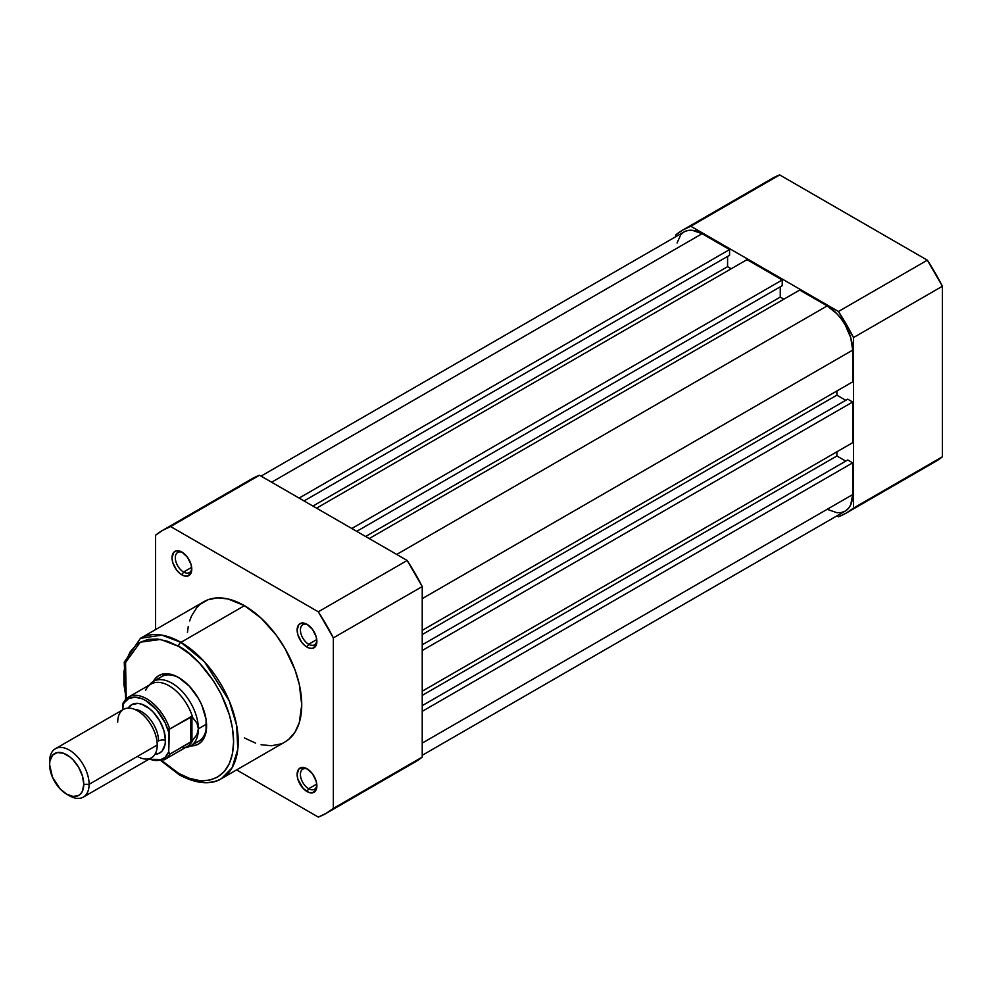 <?xml version="1.0" encoding="UTF-8"?>
<svg xmlns="http://www.w3.org/2000/svg" width="992" height="992" viewBox="0 0 992 992"><rect width="100%" height="100%" fill="white"/><g stroke="black" fill="none" stroke-linecap="round" stroke-linejoin="round"><path stroke-width="1.49" d="M846.337 513.025L935.22 461.714A163.42 94.352 -120 0 0 942.4 456.766L853.517 508.078A163.42 94.352 60 0 1 846.337 513.025A163.42 94.352 60 0 1 838.463 516.77L836.913 515.877L838.463 516.77L846.337 513.025L853.517 508.078L853.517 337.565L853.517 508.078L942.4 456.766L942.4 286.242L853.517 337.565L838.463 311.488L690.792 226.238L779.675 174.914L690.792 226.238L838.463 311.488L927.346 260.177L779.675 174.914A163.42 94.352 -120 0 0 771.801 178.659L779.675 174.914L927.346 260.177L942.4 286.242L942.4 456.766L935.22 461.714L927.346 465.459M675.738 236.704L675.738 234.918L675.738 236.704M690.792 226.238L682.918 229.97L675.738 234.918A163.42 94.352 60 0 1 682.918 229.97A163.42 94.352 60 0 1 690.792 226.238M853.517 337.565L942.4 286.242A163.42 94.352 -120 0 0 927.346 260.177L838.463 311.488A163.42 94.352 60 0 1 853.517 337.565M422.232 755.296L845.209 511.091A36.084 20.832 -120 0 0 852.686 494.574L852.686 462.83L847.751 459.978L852.686 462.83L422.232 711.351L852.686 462.83L852.686 494.574L422.232 743.095L852.686 494.574L850.752 504.73L848.383 508.462L845.221 511.091L841.352 512.529L836.938 512.703L827.179 509.305M702.076 233.703A36.084 20.832 -120 0 0 684.034 231.917L687.89 230.479L692.304 230.305L702.076 233.703L271.622 482.224L702.076 233.703L729.566 249.575L702.076 233.703M299.113 498.083L729.566 249.575L729.566 255.266L304.048 500.935L729.566 255.266L729.566 249.575L299.113 498.083M727.582 256.407L727.582 266.674L312.939 506.069L727.582 266.674L731.203 268.77L727.582 266.674L727.582 256.407M316.56 508.164L747.013 259.644L316.56 508.164M351.788 528.5L782.229 279.98L747.013 259.644L782.229 279.98L782.229 285.684L356.723 531.352L782.229 285.684L782.229 279.98L351.788 528.5M780.258 286.824L780.258 297.092L365.614 536.486L780.258 297.092L783.878 299.175L780.258 297.092L780.258 286.824M369.235 538.569L799.688 290.061L369.235 538.569M396.726 554.441L827.179 305.92L799.688 290.061L827.179 305.92L396.726 554.441M852.686 350.114A36.084 20.832 -120 0 0 827.179 305.92L836.938 313.807L841.352 319.077L845.221 324.967L850.752 337.726L852.686 350.114L852.686 381.858L422.232 630.379L852.686 381.858L852.686 350.114L422.232 598.635L852.686 350.114M836.888 390.984L836.888 395.163L422.232 634.558L836.888 395.163L845.779 400.297L836.888 395.163L836.888 390.984M847.751 399.156L422.232 644.825L847.751 399.156L852.686 402.008L847.751 399.156M422.232 650.529L852.686 402.008L852.686 442.68L422.232 691.201L852.686 442.68L852.686 402.008L422.232 650.529M422.232 695.392L836.888 455.985L836.888 451.806L836.888 455.985L422.232 695.392M845.779 461.119L836.888 455.985L845.779 461.119M847.751 459.978L422.232 705.647L847.751 459.978M677.052 242.966L680.859 234.546L684.034 231.917L261.045 476.123M182.764 552.606A11.644 6.721 -120 0 0 175.336 558.236A11.644 6.721 -120 0 0 183.557 572.024L181.908 574.876A13.962 8.06 60 0 1 172.025 557.777A13.962 8.06 60 0 1 181.908 552.073L187.389 557.157L191.034 564.374L191.778 569.172L191.034 573.103L187.389 576.129L183.83 575.769L179.974 573.55L176.415 569.792L172.782 562.576L172.025 557.777L173.699 552.395L176.415 550.82L181.908 552.073A13.962 8.06 60 0 1 191.778 569.172A13.962 8.06 60 0 1 181.908 574.876L183.557 572.024A11.644 6.721 60 0 1 175.944 561.77A11.644 6.721 60 0 1 177.729 552.445A11.644 6.721 60 0 1 182.764 552.606M307.867 624.836A11.644 6.721 -120 0 0 300.44 630.453A11.644 6.721 -120 0 0 308.661 644.254L307.012 647.106A13.962 8.06 60 0 1 297.129 629.994A13.962 8.06 60 0 1 307.012 624.303L312.492 629.387L316.138 636.604L316.882 641.402L316.138 645.333L312.492 648.346L308.934 647.999L305.077 645.78L301.518 642.022L297.885 634.793L297.129 629.994L298.803 624.625L301.518 623.05L307.012 624.303A13.962 8.06 60 0 1 316.882 641.402A13.962 8.06 60 0 1 307.012 647.106L308.661 644.254A11.644 6.721 60 0 1 301.047 634A11.644 6.721 60 0 1 302.833 624.675A11.644 6.721 60 0 1 307.867 624.836M307.867 769.296A11.644 6.721 -120 0 0 300.44 774.913A11.644 6.721 -120 0 0 308.661 788.714L307.012 791.566A13.962 8.06 60 0 1 297.129 774.454A13.962 8.06 60 0 1 307.012 768.75L312.492 773.847L316.138 781.064L316.882 785.862L316.138 789.793L312.492 792.806L308.934 792.459L303.23 788.516L297.885 779.253L297.129 774.454L298.803 769.085L303.23 767.436L307.012 768.75A13.962 8.06 60 0 1 316.882 785.862A13.962 8.06 60 0 1 307.012 791.566L308.661 788.714A11.644 6.721 60 0 1 301.047 778.46A11.644 6.721 60 0 1 302.833 769.122A11.644 6.721 60 0 1 307.867 769.296M161.634 676.618A37.25 21.502 60 0 1 179.453 678.02A37.25 21.502 -120 0 0 157.976 679.793M167.276 727.843A37.25 21.502 -120 0 0 169.074 729.963A37.25 21.502 60 0 1 167.276 727.843M153.301 681.442A39.581 22.853 60 0 1 178.61 677.524L189.323 686.166L198.4 698.405L201.884 705.312L206.063 719.374L206.063 731.984L204.464 737.118L201.884 741.222L198.4 744.099L194.159 745.674L189.323 745.872M221.427 778.658L232.091 767.783L237.782 749.332L236.679 725.536L229.152 700.662L204.439 661.763L180.916 642.357A3.261 1.885 120 0 0 178.61 646.35C194.692 653.083 232.847 694.152 233.591 741.57C232.847 788.132 194.692 785.156 178.61 773.314A3.261 1.885 120 0 0 179.292 774.814A3.261 1.885 -60 0 1 178.61 773.314L189.336 778.286L199.652 780.63L209.163 780.258L217.496 777.17L224.328 771.491L229.412 763.456L232.537 753.35L233.591 741.57L232.537 728.574L229.412 714.86L221.117 694.09L213.491 680.896L199.652 663.326L189.336 653.753L178.61 646.35L167.884 641.378L157.579 639.034L148.068 639.406L139.736 642.494L136.115 645.023L130.126 651.905L125.996 661.032L123.901 672.018L123.901 684.468L126.22 698.814L125.562 662.532L140.281 642.184L160.568 639.443L178.61 646.35A3.261 1.885 -60 0 1 180.916 642.357A81.009 46.773 60 0 1 233.839 713.744A81.009 46.773 60 0 1 221.427 778.658A81.009 46.773 60 0 1 180.916 774.653A3.261 1.885 -60 0 1 179.292 774.814C200.719 786.52 214.991 782.948 221.427 778.658L284.964 741.979A81.009 46.773 -120 0 0 297.377 677.065A81.009 46.773 -120 0 0 244.454 605.666L180.916 642.357L244.454 605.666L261.082 618.115L276.284 635.19L284.964 648.433L294.984 669.798L299.274 684.269L301.742 704.89L299.274 722.672L294.984 732.17L288.734 739.35L284.964 741.979M191.667 567.35L183.557 572.024L191.667 567.35M316.77 639.567L308.661 644.254L316.77 639.567M316.77 784.027L308.661 788.714L316.77 784.027M326.17 813.341L415.053 762.03A163.42 94.352 -120 0 0 422.232 757.082L333.349 808.393L422.232 757.082L422.232 586.557L333.349 637.881L333.349 808.393A163.42 94.352 60 0 1 326.17 813.341A163.42 94.352 60 0 1 318.296 817.086L236.58 769.904L318.296 817.086L326.17 813.341L333.349 808.393L333.349 637.881L318.296 611.804L407.179 560.48L259.507 475.23A163.42 94.352 -120 0 0 251.633 478.975L259.507 475.23L407.179 560.48L422.232 586.557L422.232 757.082L415.053 762.03L407.179 765.762M318.296 611.804L170.624 526.541L162.75 530.286L155.57 535.234L155.57 629.598L155.57 535.234A163.42 94.352 60 0 1 162.75 530.286A163.42 94.352 60 0 1 170.624 526.541L318.296 611.804A163.42 94.352 60 0 1 333.349 637.881L422.232 586.557A163.42 94.352 -120 0 0 407.179 560.48L318.296 611.804M280.798 743.926L271.461 745.748L261.082 744.719M255.638 743.144L244.454 737.961M187.451 632.425L188.269 626.473M189.646 620.967L191.53 615.945L196.825 607.575L200.173 604.289L208.122 599.701L217.459 597.891L227.825 598.92L244.454 605.666A81.009 46.773 -120 0 0 203.955 601.66L140.418 638.34A81.009 46.773 60 0 1 180.916 642.357L161.82 635.116L140.418 638.34L124.26 662.172L125.637 699.397M259.507 475.23L170.624 526.541L259.507 475.23M161.956 760.715L178.61 773.314L161.956 760.715M152.756 682.546L155.347 678.441L158.832 675.564L163.072 673.99L167.908 673.791L173.154 674.982L178.61 677.524A39.581 22.853 60 0 1 206.596 725.983A39.581 22.853 60 0 1 190.551 745.947M194.308 742.71A37.25 21.502 -120 0 0 206.584 725.016A37.25 21.502 60 0 1 198.884 741.136M316.845 784.846A11.644 6.721 60 0 1 314.476 789.285A11.644 6.721 60 0 1 308.661 788.714A11.644 6.721 -120 0 0 316.845 784.846M316.845 640.386A11.644 6.721 60 0 1 314.476 644.837A11.644 6.721 60 0 1 308.661 644.254A11.644 6.721 -120 0 0 316.845 640.386M191.741 568.156A11.644 6.721 60 0 1 189.373 572.607A11.644 6.721 60 0 1 183.557 572.024A11.644 6.721 -120 0 0 191.741 568.156M137.466 756.4A27.937 16.132 -120 0 0 157.22 744.992A27.937 16.132 -120 0 0 137.466 710.78A27.937 16.132 -120 0 0 117.713 722.188M134.528 709.342A23.982 13.838 60 0 1 158.534 740.999A23.982 13.838 -120 0 0 138.632 710.235M83.316 797.109L151.429 757.789A27.937 16.132 -120 0 0 157.22 744.992L89.106 784.312A27.937 16.132 60 0 1 83.316 797.109A27.937 16.132 60 0 1 67.964 794.865M66.675 794.183L69.353 795.72A27.937 16.132 -120 0 0 89.106 784.312L83.762 784.312A24.155 13.95 60 0 1 66.675 794.183A24.155 13.95 60 0 1 49.6 764.596L49.6 761.509L49.6 764.596L49.922 760.938L52.477 755.296L57.189 752.581L63.352 753.188L70.01 757.032L73.222 760.008L78.752 767.486L82.46 776.017L83.762 784.312L82.46 791.108L80.885 793.612L78.752 795.373L73.222 796.452L66.675 794.183L60.14 788.9L52.477 777.22L49.6 764.596A24.155 13.95 60 0 1 66.675 754.738A24.155 13.95 60 0 1 83.762 784.312L89.106 784.312A27.937 16.132 -120 0 0 69.353 750.101A27.937 16.132 -120 0 0 49.6 761.509A27.937 16.132 60 0 1 55.391 748.724A27.937 16.132 60 0 1 76.917 756.202A27.937 16.132 60 0 1 89.106 784.312L157.22 744.992A27.937 16.132 -120 0 0 145.018 716.881A27.937 16.132 -120 0 0 123.492 709.404L55.391 748.724M128.228 708.102A27.937 16.132 60 0 1 150.449 709.441A27.937 16.132 60 0 1 165.441 740.243A6.262 3.608 0 0 0 158.534 740.999A6.262 3.608 180 0 1 165.441 740.243L163.94 730.645L159.662 720.775L153.252 712.132L149.544 708.697L141.844 704.246L138.136 703.402L131.725 704.642L128.228 708.102M185.355 747.608L186.496 747.398A37.25 21.502 -120 0 0 198.363 728.835L196.949 723.081L191.952 716.695L191.952 741.173L196.949 734.638L198.363 728.835L206.547 724.11L198.363 728.835A37.25 21.502 60 0 1 190.65 745.885A37.25 21.502 60 0 1 185.454 747.546M145.526 689.899L145.551 690.494A36.084 20.832 60 0 1 147.833 686.799A36.084 20.832 60 0 1 171.616 687.382A36.084 20.832 60 0 1 192.77 717.749A36.084 20.832 -120 0 0 151.119 684.046L128.638 697.016A36.084 20.832 60 0 0 123.64 702.324L122.648 709.888L122.648 705.845L124.186 702.795L128.737 698.591L134.85 697.178L141.968 698.69L145.688 700.513L156.538 709.702L165.143 722.821L168.739 732.456L168.739 751.837L165.143 757.318L159.762 760.157L153.066 760.108L149.383 758.967A34.683 20.026 60 0 0 168.739 751.837L169.731 754.218L191.952 741.173L191.952 716.695L190.799 716.77L190.799 742.053L190.799 716.77L169.384 729.281L168.739 751.837L169.731 754.218A36.084 20.832 60 0 1 164.722 759.512L187.203 746.542A36.084 20.832 -120 0 0 192.77 740.094L190.799 742.053L169.731 754.218A36.084 20.832 -120 0 1 163.866 759.971M154.926 754.329L159.662 753.027L162.118 750.994L165.069 744.471L165.441 740.243A27.937 16.132 60 0 1 154.926 754.329M123.206 702.832L128.638 697.016A36.084 20.832 60 0 1 169.731 728.934L191.952 716.695L196.949 723.081L198.363 728.835L196.949 734.638L192.77 740.094A36.084 20.832 60 0 1 183.173 748.005M149.37 685.05A37.25 21.502 60 0 1 153.4 681.38A37.25 21.502 60 0 1 182.106 691.35A37.25 21.502 60 0 1 198.363 728.835A37.25 21.502 -120 0 0 179.577 688.857A37.25 21.502 -120 0 0 150.015 684.232L149.271 685.112M123.07 703.13L122.648 705.845A34.683 20.026 60 0 1 145.688 700.513A34.683 20.026 60 0 1 168.739 732.456L168.95 730.41M169.731 728.934A36.084 20.832 -120 0 0 129.493 696.57M169.384 729.281L168.888 730.695M682.918 229.97L771.801 178.659M166.681 673.717L153.4 681.38M203.918 738.222L190.65 745.885M161.163 760.926L179.292 774.814M162.75 530.286L251.633 478.975M148.85 759.264L164.722 759.512"/></g></svg>

